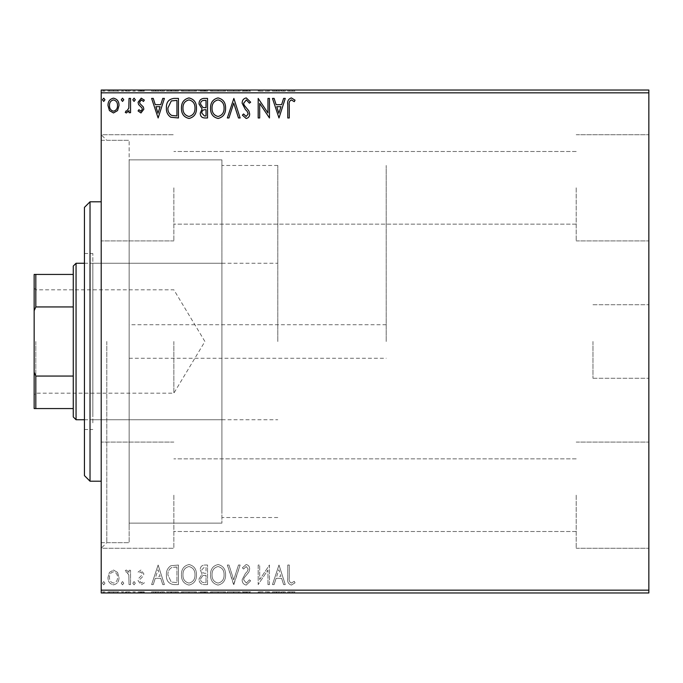 <?xml version="1.0" encoding="UTF-8"?>
<svg xmlns="http://www.w3.org/2000/svg" width="683" height="683" viewBox="0 0 683 683"><rect width="100%" height="100%" fill="white"/><g stroke="black" fill="none" stroke-linecap="round" stroke-linejoin="round"><path stroke-width="0.51" stroke-dasharray="3.42 2.56" d="M592.972 341.5L592.972 378.271L592.972 341.5M129.147 341.5L129.147 542.678L129.147 341.5M386.202 341.5L386.202 165.474L386.202 341.5M648.85 341.5L648.85 378.271L648.85 341.5M101.212 341.5L101.212 134.739L101.212 341.5M106.796 341.5L106.796 542.678L106.796 341.5M648.85 187.825L648.85 240.911L648.85 187.825M576.204 187.825L576.204 240.911L576.204 187.825M648.85 495.175L648.85 548.261L648.85 495.175M576.204 495.175L576.204 548.261L576.204 495.175M101.212 187.825L101.212 240.911L101.212 187.825M173.858 187.825L173.858 240.911L173.858 187.825M101.212 495.175L101.212 548.261L101.212 495.175M173.858 495.175L173.858 548.261L173.858 495.175M221.915 341.5L221.915 523.118L221.915 341.5M117.553 592.972L107.982 592.972L119.013 592.972L117.553 592.972L117.553 591.854L113.489 591.854L113.489 592.972L117.51 592.972L113.498 592.972L113.489 591.854L109.442 591.854L109.442 592.972M130.547 592.972L125.279 592.972L130.547 592.972L130.547 591.854L130.547 592.972M140.971 592.972L144.335 592.972L139.571 592.972L143.84 592.972L140.971 592.972L140.971 591.854L138.068 591.854L138.068 592.972L138.068 591.854L138.948 591.854L138.948 592.972M173.892 592.972L166.404 592.972L173.892 592.972L173.892 591.854L178.442 591.854L178.442 592.972L178.442 591.854L170.827 591.854L170.827 592.972M207.53 592.972L199.001 592.972L207.53 592.972L207.53 591.854L207.53 592.972M233.859 592.972L227.337 592.972L233.859 592.972L233.859 591.854L240.126 591.854L240.126 592.972M269.145 591.854L258.183 591.854L267.958 591.854L267.958 592.972L258.183 592.972L267.958 592.972L267.958 591.854L269.461 591.854L269.145 592.972M289.276 592.972L295.039 592.972L289.276 592.972L289.276 591.854L289.276 592.972M648.85 590.172L101.212 590.172L101.212 592.972L648.85 592.972L648.85 90.028L101.212 90.028L101.212 92.828L648.85 92.828M278.988 592.972L272.474 592.972L285.263 592.972L278.988 592.972L278.988 591.854L278.741 592.972M246.264 592.972L250.652 592.972L242.132 592.972L246.264 592.972L246.264 591.854L250.652 591.854L250.652 592.972M225.578 592.972L210.535 592.972L225.578 592.972L225.578 591.854L218.15 591.854L218.15 592.972M196.491 592.972L181.447 592.972L196.491 592.972L196.491 591.854L189.063 591.854L189.063 592.972M158.132 592.972L151.609 592.972L164.398 592.972L158.132 592.972L158.132 591.854L157.875 592.972M135.311 592.972L132.801 592.972L135.311 592.972L135.311 591.854L134.056 591.854L134.056 592.972L134.056 591.854L132.801 591.854L132.801 592.972M123.777 592.972L121.267 592.972L123.777 592.972L123.777 591.854L122.522 591.854L122.522 592.972L122.522 591.854L121.267 591.854L121.267 592.972M104.969 592.972L102.459 592.972L104.969 592.972L104.969 591.854L103.714 591.854L103.714 592.972L103.714 591.854L102.459 591.854L102.459 592.972M117.553 90.028L107.982 90.028L119.013 90.028L117.553 90.028L117.553 91.146L113.489 91.146L113.489 90.028L117.51 90.028L113.498 90.028L113.489 91.146L109.442 91.146L109.442 90.028M130.547 90.028L125.279 90.028L130.547 90.028L130.547 91.146L130.547 90.028M140.971 90.028L144.335 90.028L139.571 90.028L143.84 90.028L140.971 90.028L140.971 91.146L138.068 91.146L138.068 90.028L138.068 91.146L138.948 91.146L138.948 90.028M173.892 90.028L166.404 90.028L173.892 90.028L173.892 91.146L178.442 91.146L178.442 90.028L178.442 91.146L170.827 91.146L170.827 90.028M207.53 90.028L199.001 90.028L207.53 90.028L207.53 91.146L207.53 90.028M233.859 90.028L227.337 90.028L233.859 90.028L233.859 91.146L240.126 91.146L240.126 90.028M269.145 91.146L258.183 91.146L267.958 91.146L267.958 90.028L258.183 90.028L267.958 90.028L267.958 91.146L269.461 91.146L269.145 90.028M289.276 90.028L295.039 90.028L289.276 90.028L289.276 91.146L289.276 90.028M278.988 90.028L272.474 90.028L285.263 90.028L278.988 90.028L278.988 91.146L278.741 90.028M246.264 90.028L250.652 90.028L242.132 90.028L246.264 90.028L246.264 91.146L250.652 91.146L250.652 90.028M225.578 90.028L210.535 90.028L225.578 90.028L225.578 91.146L218.15 91.146L218.15 90.028M196.491 90.028L181.447 90.028L196.491 90.028L196.491 91.146L189.063 91.146L189.063 90.028M158.132 90.028L151.609 90.028L164.398 90.028L158.132 90.028L158.132 91.146L157.875 90.028M135.311 90.028L132.801 90.028L135.311 90.028L135.311 91.146L134.056 91.146L134.056 90.028L134.056 91.146L132.801 91.146L132.801 90.028M123.777 90.028L121.267 90.028L123.777 90.028L123.777 91.146L122.522 91.146L122.522 90.028L122.522 91.146L121.267 91.146L121.267 90.028M104.969 90.028L102.459 90.028L104.969 90.028L104.969 91.146L103.714 91.146L103.714 90.028L103.714 91.146L102.459 91.146L102.459 90.028M117.553 572.405L113.489 570.04L109.442 572.397L107.982 577.476C107.94 581.532 109.775 583.982 113.489 584.836C117.211 583.991 119.047 581.54 119.013 577.476L117.553 572.405L113.489 570.04L109.442 572.397L107.982 577.476C107.94 581.532 109.775 583.982 113.489 584.836C117.211 583.991 119.047 581.54 119.013 577.476L117.553 572.405M130.547 584.588L130.547 570.296L129.044 570.296L129.044 572.397L126.423 570.04L125.279 570.536L125.996 572.055L126.671 571.799L128.805 574.881L129.044 584.588L130.547 584.588L130.547 570.296L129.044 570.296L129.044 572.397L126.423 570.04L125.279 570.536L128.805 574.881L129.044 584.588L130.547 584.588M140.971 570.04L138.068 572.072L138.948 573.302L140.877 571.799L142.329 573.72L141.97 575.018L138.564 578.501L138.068 580.704L141.244 584.836L144.335 582.898L143.473 581.575L141.407 583.086L139.571 580.781L139.93 579.415L143.353 575.991L143.84 573.788L140.971 570.04L138.068 572.072L138.948 573.302L140.877 571.799L142.329 573.72L141.97 575.018L138.564 578.501L138.068 580.704L141.244 584.836L144.335 582.898L143.473 581.575L141.407 583.086L139.571 580.781L139.93 579.415L143.353 575.991L143.84 573.788L140.971 570.04M173.892 584.588L178.442 584.588L178.442 565.029L170.827 565.729C167.651 567.932 166.174 571.039 166.404 575.052C166.182 580.695 168.675 583.88 173.892 584.588L178.442 584.588L178.442 565.029L170.827 565.729C167.651 567.932 166.174 571.039 166.404 575.052C166.182 580.695 168.675 583.88 173.892 584.588M207.53 584.588L207.53 565.029L204.763 565.029C201.784 565.174 200.281 566.796 200.256 569.87L202.091 574.036L199.001 579.03C199.018 582.266 200.563 584.119 203.619 584.588L207.53 584.588L207.53 565.029L204.763 565.029C201.784 565.174 200.281 566.796 200.256 569.87L202.091 574.036L199.001 579.03C199.018 582.266 200.563 584.119 203.619 584.588L207.53 584.588M233.859 584.588L240.126 565.029L238.487 565.029L233.731 579.867L228.976 565.029L227.337 565.029L233.603 584.588L240.126 565.029L238.487 565.029L233.731 579.867L228.976 565.029L227.337 565.029L233.859 584.588M267.958 584.588L269.461 584.588L269.461 565.029L259.685 579.611L259.685 565.029L258.183 565.029L258.183 584.588L267.958 570.032L267.958 584.588L269.461 584.588L269.461 565.029L259.685 579.611L259.685 565.029L258.183 565.029L258.183 584.588L267.958 570.032L267.958 584.588M289.276 578.04L289.276 565.029L287.765 565.029L287.765 578.236C287.167 581.788 288.363 584.067 291.342 585.083L295.039 582.83L294.279 581.327L291.359 583.086C289.515 582.112 288.815 580.439 289.276 578.04L289.276 565.029L287.765 565.029L287.765 578.236C287.167 581.788 288.363 584.067 291.342 585.083L295.039 582.83L294.279 581.327L291.359 583.086C289.515 582.112 288.815 580.439 289.276 578.04M101.212 590.172L101.212 92.828M278.988 565.029L272.474 584.588L274.114 584.588L276.12 578.313L281.609 578.313L283.624 584.588L285.263 584.588L278.988 565.029L272.474 584.588L274.114 584.588L276.12 578.313L281.609 578.313L283.624 584.588L285.263 584.588L278.988 565.029M246.264 585.083L250.652 580.815L249.432 579.824L246.367 583.086L243.635 579.765L244.13 577.844L248.885 572.064L249.654 569.093C249.679 566.557 248.518 565.037 246.162 564.525L242.38 567.838L243.558 569.041L246.179 566.531L248.151 569.007L247.237 571.534L245.385 573.481L242.132 579.79C242.158 582.727 243.532 584.494 246.264 585.083L250.652 580.815L249.432 579.824L246.367 583.086L243.635 579.765L244.13 577.844L248.885 572.064L249.654 569.093C249.679 566.557 248.518 565.037 246.162 564.525L242.38 567.838L243.558 569.041L246.179 566.531L248.151 569.007L247.237 571.534L245.385 573.481L242.132 579.79C242.158 582.727 243.532 584.494 246.264 585.083M225.578 574.89C225.689 569.315 223.213 565.857 218.15 564.525C212.976 565.729 210.441 569.152 210.535 574.796C210.441 580.388 212.942 583.811 218.039 585.083C223.136 583.863 225.655 580.465 225.578 574.89C225.689 569.315 223.213 565.857 218.15 564.525C212.976 565.729 210.441 569.152 210.535 574.796C210.441 580.388 212.942 583.811 218.039 585.083C223.136 583.863 225.655 580.465 225.578 574.89M196.491 574.89C196.602 569.315 194.126 565.857 189.063 564.525C183.889 565.729 181.354 569.152 181.447 574.796C181.354 580.388 183.855 583.811 188.952 585.083C194.049 583.863 196.567 580.465 196.491 574.89C196.602 569.315 194.126 565.857 189.063 564.525C183.889 565.729 181.354 569.152 181.447 574.796C181.354 580.388 183.855 583.811 188.952 585.083C194.049 583.863 196.567 580.465 196.491 574.89M158.132 565.029L151.609 584.588L153.248 584.588L155.254 578.313L160.753 578.313L162.759 584.588L164.398 584.588L158.132 565.029L151.609 584.588L153.248 584.588L155.254 578.313L160.753 578.313L162.759 584.588L164.398 584.588L158.132 565.029M135.311 583.205L134.056 581.575L132.801 583.205L134.056 584.836L135.311 583.205L134.056 581.575L132.801 583.205L134.056 584.836L135.311 583.205M123.777 583.205L122.522 581.575L121.267 583.205L122.522 584.836L123.777 583.205L122.522 581.575L121.267 583.205L122.522 584.836L123.777 583.205M104.969 583.205L103.714 581.575L102.459 583.205L103.714 584.836L104.969 583.205L103.714 581.575L102.459 583.205L103.714 584.836L104.969 583.205M276.76 576.307L278.869 569.742L280.969 576.307L276.76 576.307L278.869 569.742L280.969 576.307L276.76 576.307M218.082 583.086C213.958 582.07 211.943 579.312 212.037 574.796C211.969 570.322 213.984 567.564 218.082 566.531C222.171 567.616 224.169 570.399 224.075 574.881C224.152 579.338 222.154 582.07 218.082 583.086C213.958 582.07 211.943 579.312 212.037 574.796C211.969 570.322 213.984 567.564 218.082 566.531C222.171 567.616 224.169 570.399 224.075 574.881C224.152 579.338 222.154 582.07 218.082 583.086M202.868 575.538L206.018 575.308L206.018 582.582L204.302 582.582C201.912 582.616 200.648 581.438 200.503 579.03L202.868 575.538L206.018 575.308L206.018 582.582L204.302 582.582C201.912 582.616 200.648 581.438 200.503 579.03L202.868 575.538M201.758 569.912L204.465 567.035L206.018 567.035L206.018 573.302L205.259 573.302C203.005 573.319 201.835 572.183 201.758 569.912L204.465 567.035L206.018 567.035L206.018 573.302L205.259 573.302C203.005 573.319 201.835 572.183 201.758 569.912M188.995 583.086C184.871 582.07 182.856 579.312 182.95 574.796C182.882 570.322 184.897 567.564 188.995 566.531C193.084 567.616 195.082 570.399 194.988 574.881C195.065 579.338 193.067 582.07 188.995 583.086C184.871 582.07 182.856 579.312 182.95 574.796C182.882 570.322 184.897 567.564 188.995 566.531C193.084 567.616 195.082 570.399 194.988 574.881C195.065 579.338 193.067 582.07 188.995 583.086M175.949 567.035L176.931 567.035L176.931 582.582L171.296 582.078L167.907 575.052C167.711 571.756 168.949 569.272 171.621 567.582L176.931 567.035L176.931 582.582L171.296 582.078L167.907 575.052C167.711 571.756 168.949 569.272 171.621 567.582L175.949 567.035M155.903 576.307L158.004 569.742L160.104 576.307L155.903 576.307L158.004 569.742L160.104 576.307L155.903 576.307M113.498 583.086C110.757 582.377 109.417 580.516 109.485 577.494C109.417 574.454 110.757 572.559 113.498 571.799C116.238 572.559 117.57 574.454 117.51 577.494C117.578 580.516 116.238 582.377 113.498 583.086C110.757 582.377 109.417 580.516 109.485 577.494C109.417 574.454 110.757 572.559 113.498 571.799C116.238 572.559 117.57 574.454 117.51 577.494C117.578 580.516 116.238 582.377 113.498 583.086M289.276 104.96L289.276 117.971L287.765 117.971L287.765 104.764C287.167 101.212 288.363 98.933 291.342 97.917L295.039 100.17L294.279 101.673L291.359 99.914C289.515 100.888 288.815 102.561 289.276 104.96M278.988 117.971L272.474 98.412L274.114 98.412L276.12 104.687L281.609 104.687L283.624 98.412L285.263 98.412L278.988 117.971M276.76 106.693L278.869 113.258L280.969 106.693L276.76 106.693M267.958 98.412L269.461 98.412L269.461 117.971L259.685 103.389L259.685 117.971L258.183 117.971L258.183 98.412L267.958 112.968L267.958 98.412M246.264 97.917L250.652 102.185L249.432 103.176L246.367 99.914L243.635 103.235L244.13 105.156L248.885 110.936L249.654 113.907C249.679 116.443 248.518 117.963 246.162 118.475L242.38 115.162L243.558 113.959L246.179 116.469L248.151 113.993L247.237 111.466L245.385 109.519L242.132 103.21C242.158 100.273 243.532 98.506 246.264 97.917M233.859 98.412L240.126 117.971L238.487 117.971L233.731 103.133L228.976 117.971L227.337 117.971L233.859 98.412M225.578 108.11C225.689 113.685 223.213 117.143 218.15 118.475C212.976 117.271 210.441 113.848 210.535 108.204C210.441 102.612 212.942 99.189 218.039 97.917C223.136 99.137 225.655 102.535 225.578 108.11M218.082 99.914C213.958 100.93 211.943 103.688 212.037 108.204C211.969 112.678 213.984 115.436 218.082 116.469C222.171 115.384 224.169 112.601 224.075 108.119C224.152 103.662 222.154 100.93 218.082 99.914M207.53 98.412L207.53 117.971L204.763 117.971C201.784 117.826 200.281 116.204 200.256 113.13L202.091 108.964L199.001 103.97C199.018 100.734 200.563 98.881 203.619 98.412L207.53 98.412M202.868 107.462L206.018 107.692L206.018 100.418L204.302 100.418C201.912 100.384 200.648 101.562 200.503 103.97L202.868 107.462M201.758 113.088L204.465 115.965L206.018 115.965L206.018 109.698L205.259 109.698C203.005 109.681 201.835 110.817 201.758 113.088M196.491 108.11C196.602 113.685 194.126 117.143 189.063 118.475C183.889 117.271 181.354 113.848 181.447 108.204C181.354 102.612 183.855 99.189 188.952 97.917C194.049 99.137 196.567 102.535 196.491 108.11M188.995 99.914C184.871 100.93 182.856 103.688 182.95 108.204C182.882 112.678 184.897 115.436 188.995 116.469C193.084 115.384 195.082 112.601 194.988 108.119C195.065 103.662 193.067 100.93 188.995 99.914M173.892 98.412L178.442 98.412L178.442 117.971L170.827 117.271C167.651 115.068 166.174 111.961 166.404 107.948C166.182 102.305 168.675 99.12 173.892 98.412M175.949 115.965L176.931 115.965L176.931 100.418L171.296 100.922L167.907 107.948C167.711 111.244 168.949 113.728 171.621 115.418L175.949 115.965M158.132 117.971L151.609 98.412L153.248 98.412L155.254 104.687L160.753 104.687L162.759 98.412L164.398 98.412L158.132 117.971M155.903 106.693L158.004 113.258L160.104 106.693L155.903 106.693M140.971 112.96L138.068 110.928L138.948 109.698L140.877 111.201L142.329 109.28L141.97 107.982L138.564 104.499L138.068 102.296L141.244 98.164L144.335 100.102L143.473 101.425L141.407 99.914L139.571 102.219L139.93 103.585L143.353 107.009L143.84 109.212L140.971 112.96M135.311 99.795L134.056 101.425L132.801 99.795L134.056 98.164L135.311 99.795M130.547 98.412L130.547 112.704L129.044 112.704L129.044 110.603L126.423 112.96L125.279 112.464L125.996 110.945L126.671 111.201L128.805 108.119L129.044 98.412L130.547 98.412M123.777 99.795L122.522 101.425L121.267 99.795L122.522 98.164L123.777 99.795M117.553 110.595L113.489 112.96L109.442 110.603L107.982 105.523C107.94 101.468 109.775 99.018 113.489 98.164C117.211 99.009 119.047 101.46 119.013 105.523L117.553 110.595M113.498 99.914C110.757 100.623 109.417 102.484 109.485 105.506C109.417 108.546 110.757 110.441 113.498 111.201C116.238 110.441 117.57 108.546 117.51 105.506C117.578 102.484 116.238 100.623 113.498 99.914M104.969 99.795L103.714 101.425L102.459 99.795L103.714 98.164L104.969 99.795M287.765 91.146L291.342 91.146L287.765 91.146L287.765 90.028M295.039 91.146L291.359 91.146L291.342 90.028L291.359 91.146L295.039 91.146L295.039 90.028M294.279 91.146L294.279 90.028M292.35 91.146L292.35 90.028M278.741 91.146L272.474 91.146L272.474 90.028M272.474 91.146L274.114 91.146L274.114 90.028M274.114 91.146L276.12 91.146L276.12 90.028M276.12 91.146L281.609 91.146L281.609 90.028M281.609 91.146L283.624 91.146L283.624 90.028M283.624 91.146L285.263 91.146L285.263 90.028M285.263 91.146L278.988 91.146M276.76 91.146L280.969 91.146L276.76 91.146L276.76 90.028L280.969 90.028L276.76 90.028M278.869 91.146L278.869 90.028M280.969 91.146L280.969 90.028M259.685 91.146L259.685 90.028L259.685 91.146M258.183 91.146L258.183 90.028L258.183 91.146M258.516 91.146L258.516 90.028M250.652 91.146L249.432 91.146L249.432 90.028M249.432 91.146L246.367 91.146L246.367 90.028M246.367 91.146L243.635 91.146L243.635 90.028M243.635 91.146L244.13 91.146L244.13 90.028M244.13 91.146L248.885 91.146L248.885 90.028M248.885 91.146L249.654 91.146L249.654 90.028M249.654 91.146L246.162 91.146L246.162 90.028L246.179 91.146L242.38 91.146L242.38 90.028M242.38 91.146L243.558 91.146L243.558 90.028M243.558 91.146L248.151 91.146L248.151 90.028M248.151 91.146L247.237 91.146L247.237 90.028M247.237 91.146L245.385 91.146L245.385 90.028M245.385 91.146L242.132 91.146L242.132 90.028M242.132 91.146L246.264 91.146M240.126 91.146L238.487 91.146L238.487 90.028M238.487 91.146L233.731 91.146L233.731 90.028M233.731 91.146L228.976 91.146L228.976 90.028M228.976 91.146L227.337 91.146L227.337 90.028M227.337 91.146L233.603 91.146L233.603 90.028M218.15 91.146L210.535 91.146L210.535 90.028M210.535 91.146L218.039 91.146L218.039 90.028M218.039 91.146L225.578 91.146M218.082 91.146L212.037 91.146L224.075 91.146L218.082 91.146L218.082 90.028L212.037 90.028L224.075 90.028L218.082 90.028L218.082 91.146M212.037 91.146L212.037 90.028M224.075 91.146L224.075 90.028M200.256 91.146L207.53 91.146L200.256 91.146L200.256 90.028M202.091 91.146L202.091 90.028M199.001 91.146L199.001 90.028M203.619 91.146L203.619 90.028M202.868 91.146L206.018 91.146L200.503 91.146L202.868 91.146L202.868 90.028L205.259 90.028L201.758 90.028L206.018 90.028L202.868 90.028M201.758 91.146L206.018 91.146L201.758 91.146L201.758 90.028M204.465 91.146L204.465 90.028M206.018 91.146L206.018 90.028L206.018 91.146M205.259 91.146L205.259 90.028L205.259 91.146M200.503 91.146L200.503 90.028M204.302 91.146L204.302 90.028M189.063 91.146L181.447 91.146L181.447 90.028M181.447 91.146L188.952 91.146L188.952 90.028M188.952 91.146L196.491 91.146M188.995 91.146L182.95 91.146L194.988 91.146L188.995 91.146L188.995 90.028L182.95 90.028L194.988 90.028L188.995 90.028L188.995 91.146M182.95 91.146L182.95 90.028M194.988 91.146L194.988 90.028M170.827 91.146L166.404 91.146L166.404 90.028M166.404 91.146L173.892 91.146M175.949 91.146L167.907 91.146L175.949 91.146L175.949 90.028L176.931 90.028L167.907 90.028L175.949 90.028M176.931 91.146L176.931 90.028L176.931 91.146M171.621 91.146L171.621 90.028M167.907 91.146L167.907 90.028M171.296 91.146L171.296 90.028M157.875 91.146L151.609 91.146L151.609 90.028M151.609 91.146L153.248 91.146L153.248 90.028M153.248 91.146L155.254 91.146L155.254 90.028M155.254 91.146L160.753 91.146L160.753 90.028M160.753 91.146L162.759 91.146L162.759 90.028M162.759 91.146L164.398 91.146L164.398 90.028M164.398 91.146L158.132 91.146M155.903 91.146L160.104 91.146L155.903 91.146L155.903 90.028L160.104 90.028L155.903 90.028M158.004 91.146L158.004 90.028M160.104 91.146L160.104 90.028M138.948 91.146L140.877 91.146L140.877 90.028M140.877 91.146L142.329 91.146L142.329 90.028M142.329 91.146L141.97 90.028M141.97 91.146L138.564 91.146L138.564 90.028M138.564 91.146L141.244 91.146L141.244 90.028M141.244 91.146L144.335 91.146L144.335 90.028M144.335 91.146L143.473 91.146L143.473 90.028M143.473 91.146L141.407 91.146L141.407 90.028M141.407 91.146L139.571 91.146L139.571 90.028M139.571 91.146L139.93 90.028M139.93 91.146L141.535 91.146L141.535 90.028M141.535 91.146L143.353 91.146L143.353 90.028M143.353 91.146L143.84 91.146L143.84 90.028M143.84 91.146L140.971 91.146M132.801 91.146L135.311 91.146M126.423 91.146L130.547 91.146L129.044 91.146L129.044 90.028L129.044 91.146L126.423 91.146L126.423 90.028M125.279 91.146L125.279 90.028M125.996 91.146L125.996 90.028M126.671 91.146L126.671 90.028M128.805 91.146L128.805 90.028M129.044 91.146L129.044 90.028M121.267 91.146L123.777 91.146M109.442 91.146L107.982 91.146L107.982 90.028M107.982 91.146L119.013 91.146L119.013 90.028M119.013 91.146L117.553 91.146M113.498 91.146L109.485 91.146L117.51 91.146L113.498 91.146L113.498 90.028L113.498 91.146M109.485 91.146L109.485 90.028M117.51 91.146L117.51 90.028M102.459 91.146L104.969 91.146M287.765 591.854L291.342 591.854L287.765 591.854L287.765 592.972M295.039 591.854L291.359 591.854L291.342 592.972L291.359 591.854L295.039 591.854L295.039 592.972M294.279 591.854L294.279 592.972M292.35 591.854L292.35 592.972M278.741 591.854L272.474 591.854L272.474 592.972M272.474 591.854L274.114 591.854L274.114 592.972M274.114 591.854L276.12 591.854L276.12 592.972M276.12 591.854L281.609 591.854L281.609 592.972M281.609 591.854L283.624 591.854L283.624 592.972M283.624 591.854L285.263 591.854L285.263 592.972M285.263 591.854L278.988 591.854M276.76 591.854L280.969 591.854L276.76 591.854L276.76 592.972L280.969 592.972L276.76 592.972M278.869 591.854L278.869 592.972M280.969 591.854L280.969 592.972M259.685 591.854L259.685 592.972L259.685 591.854M258.183 591.854L258.183 592.972L258.183 591.854M258.516 591.854L258.516 592.972M250.652 591.854L249.432 591.854L249.432 592.972M249.432 591.854L246.367 591.854L246.367 592.972M246.367 591.854L243.635 591.854L243.635 592.972M243.635 591.854L244.13 591.854L244.13 592.972M244.13 591.854L248.885 591.854L248.885 592.972M248.885 591.854L249.654 591.854L249.654 592.972M249.654 591.854L246.162 591.854L246.162 592.972L246.179 591.854L242.38 591.854L242.38 592.972M242.38 591.854L243.558 591.854L243.558 592.972M243.558 591.854L248.151 591.854L248.151 592.972M248.151 591.854L247.237 591.854L247.237 592.972M247.237 591.854L245.385 591.854L245.385 592.972M245.385 591.854L242.132 591.854L242.132 592.972M242.132 591.854L246.264 591.854M240.126 591.854L238.487 591.854L238.487 592.972M238.487 591.854L233.731 591.854L233.731 592.972M233.731 591.854L228.976 591.854L228.976 592.972M228.976 591.854L227.337 591.854L227.337 592.972M227.337 591.854L233.603 591.854L233.603 592.972M218.15 591.854L210.535 591.854L210.535 592.972M210.535 591.854L218.039 591.854L218.039 592.972M218.039 591.854L225.578 591.854M218.082 591.854L212.037 591.854L224.075 591.854L218.082 591.854L218.082 592.972L212.037 592.972L224.075 592.972L218.082 592.972L218.082 591.854M212.037 591.854L212.037 592.972M224.075 591.854L224.075 592.972M200.256 591.854L207.53 591.854L200.256 591.854L200.256 592.972M202.091 591.854L202.091 592.972M199.001 591.854L199.001 592.972M203.619 591.854L203.619 592.972M202.868 591.854L206.018 591.854L200.503 591.854L202.868 591.854L202.868 592.972L205.259 592.972L201.758 592.972L206.018 592.972L202.868 592.972M201.758 591.854L206.018 591.854L201.758 591.854L201.758 592.972M204.465 591.854L204.465 592.972M206.018 591.854L206.018 592.972L206.018 591.854M205.259 591.854L205.259 592.972L205.259 591.854M200.503 591.854L200.503 592.972M204.302 591.854L204.302 592.972M189.063 591.854L181.447 591.854L181.447 592.972M181.447 591.854L188.952 591.854L188.952 592.972M188.952 591.854L196.491 591.854M188.995 591.854L182.95 591.854L194.988 591.854L188.995 591.854L188.995 592.972L182.95 592.972L194.988 592.972L188.995 592.972L188.995 591.854M182.95 591.854L182.95 592.972M194.988 591.854L194.988 592.972M170.827 591.854L166.404 591.854L166.404 592.972M166.404 591.854L173.892 591.854M175.949 591.854L167.907 591.854L175.949 591.854L175.949 592.972L176.931 592.972L167.907 592.972L175.949 592.972M176.931 591.854L176.931 592.972L176.931 591.854M171.621 591.854L171.621 592.972M167.907 591.854L167.907 592.972M171.296 591.854L171.296 592.972M157.875 591.854L151.609 591.854L151.609 592.972M151.609 591.854L153.248 591.854L153.248 592.972M153.248 591.854L155.254 591.854L155.254 592.972M155.254 591.854L160.753 591.854L160.753 592.972M160.753 591.854L162.759 591.854L162.759 592.972M162.759 591.854L164.398 591.854L164.398 592.972M164.398 591.854L158.132 591.854M155.903 591.854L160.104 591.854L155.903 591.854L155.903 592.972L160.104 592.972L155.903 592.972M158.004 591.854L158.004 592.972M160.104 591.854L160.104 592.972M138.948 591.854L140.877 591.854L140.877 592.972M140.877 591.854L142.329 591.854L142.329 592.972M142.329 591.854L141.97 592.972M141.97 591.854L138.564 591.854L138.564 592.972M138.564 591.854L141.244 591.854L141.244 592.972M141.244 591.854L144.335 591.854L144.335 592.972M144.335 591.854L143.473 591.854L143.473 592.972M143.473 591.854L141.407 591.854L141.407 592.972M141.407 591.854L139.571 591.854L139.571 592.972M139.571 591.854L139.93 592.972M139.93 591.854L141.535 591.854L141.535 592.972M141.535 591.854L143.353 591.854L143.353 592.972M143.353 591.854L143.84 591.854L143.84 592.972M143.84 591.854L140.971 591.854M132.801 591.854L135.311 591.854M126.423 591.854L130.547 591.854L129.044 591.854L129.044 592.972L129.044 591.854L126.423 591.854L126.423 592.972M125.279 591.854L125.279 592.972M125.996 591.854L125.996 592.972M126.671 591.854L126.671 592.972M128.805 591.854L128.805 592.972M129.044 591.854L129.044 592.972M121.267 591.854L123.777 591.854M109.442 591.854L107.982 591.854L107.982 592.972M107.982 591.854L119.013 591.854L119.013 592.972M119.013 591.854L117.553 591.854M113.498 591.854L109.485 591.854L117.51 591.854L113.498 591.854L113.498 592.972L113.498 591.854M109.485 591.854L109.485 592.972M117.51 591.854L117.51 592.972M102.459 591.854L104.969 591.854M84.444 207.384L84.444 475.616M90.028 481.208L90.028 201.792M92.828 413.804L92.828 263.262L92.828 413.804M221.915 413.804L221.915 263.262L221.915 413.804M92.828 422.845L92.828 253.487L92.828 422.845M84.444 260.155L84.444 429.513L84.444 260.155M221.915 509.356L221.915 159.882L221.915 509.356M129.147 509.356L129.147 159.882L129.147 509.356M129.147 527.43L129.147 140.322L129.147 527.43M101.212 527.43L101.212 140.322L101.212 527.43M101.212 212.379L101.212 481.208L101.212 212.379M34.15 341.5L34.15 394.868L34.15 341.5M35.823 341.5L35.823 393.195L35.823 341.5M173.858 341.5L173.858 393.195L173.858 341.5M76.061 419.738L76.061 263.262M73.269 266.063L73.269 416.937M277.793 341.5L277.793 165.474L277.793 341.5M73.269 274.438L34.15 274.438L34.15 408.562L35.823 408.562L35.823 376.06L34.15 372.226M73.269 376.06L35.823 376.06M34.15 310.774L35.823 306.94L35.823 274.438M73.269 306.94L35.823 306.94M73.269 408.562L35.823 408.562M246.623 91.146L246.623 90.028M204.763 91.146L204.763 90.028M175.48 91.146L175.48 90.028M175.318 91.146L175.318 90.028M140.467 91.146L140.467 90.028M246.623 591.854L246.623 592.972M204.763 591.854L204.763 592.972M175.48 591.854L175.48 592.972M175.318 591.854L175.318 592.972M140.467 591.854L140.467 592.972M129.147 358.268L386.202 358.268M592.972 378.271L648.85 378.271L592.972 378.271M101.212 542.678L129.147 542.678L106.796 542.678L101.212 548.261L173.858 548.261L101.212 548.261M576.204 240.911L648.85 240.911L576.204 240.911M576.204 548.261L648.85 548.261L576.204 548.261M173.858 240.911L101.212 240.911L173.858 240.911M277.793 517.526L221.915 517.526M221.915 523.118L129.147 523.118L221.915 523.118M576.204 531.502L173.858 531.502L576.204 531.502M576.204 224.152L173.858 224.152L576.204 224.152M576.204 151.498L173.858 151.498L576.204 151.498M576.204 458.848L173.858 458.848L576.204 458.848M101.212 140.322L129.147 140.322L106.796 140.322L101.212 134.739L173.858 134.739L101.212 134.739M221.915 159.882L129.147 159.882L221.915 159.882M277.793 165.474L221.915 165.474M173.858 442.089L101.212 442.089L173.858 442.089M576.204 442.089L648.85 442.089L576.204 442.089M576.204 134.739L648.85 134.739L576.204 134.739M592.972 304.729L648.85 304.729L592.972 304.729M386.202 324.732L129.147 324.732M221.915 419.738L92.828 419.738M84.444 429.513L92.828 429.513M84.444 253.487L92.828 253.487M221.915 263.262L92.828 263.262M34.15 288.132L35.823 289.805L173.858 289.805L204.917 341.5L173.858 393.195L35.823 393.195L34.15 394.868M84.444 263.262L277.793 263.262M84.444 419.738L277.793 419.738"/><path stroke-width="1.02" d="M648.85 592.972L101.212 592.972L101.212 590.172L648.85 590.172L648.85 592.972M648.85 92.828L101.212 92.828L101.212 90.028L648.85 90.028L648.85 590.172M117.553 110.595L113.489 112.96L109.442 110.603L107.982 105.523C107.94 101.468 109.775 99.018 113.489 98.164C117.211 99.009 119.047 101.46 119.013 105.523L117.553 110.595M130.547 98.412L130.547 112.704L129.044 112.704L129.044 110.603L126.423 112.96L125.279 112.464L125.996 110.945L126.671 111.201L128.805 108.119L129.044 98.412L130.547 98.412M140.971 112.96L138.068 110.928L138.948 109.698L140.877 111.201L142.329 109.28L141.97 107.982L138.564 104.499L138.068 102.296L141.244 98.164L144.335 100.102L143.473 101.425L141.407 99.914L139.571 102.219L139.93 103.585L143.353 107.009L143.84 109.212L140.971 112.96M173.892 98.412L178.442 98.412L178.442 117.971L170.827 117.271C167.651 115.068 166.174 111.961 166.404 107.948C166.182 102.305 168.675 99.12 173.892 98.412M207.53 98.412L207.53 117.971L204.763 117.971C201.784 117.826 200.281 116.204 200.256 113.13L202.091 108.964L199.001 103.97C199.018 100.734 200.563 98.881 203.619 98.412L207.53 98.412M233.859 98.412L240.126 117.971L238.487 117.971L233.731 103.133L228.976 117.971L227.337 117.971L233.859 98.412M267.958 98.412L269.461 98.412L269.461 117.971L259.685 103.389L259.685 117.971L258.183 117.971L258.183 98.412L267.958 112.968L267.958 98.412M289.276 104.96L289.276 117.971L287.765 117.971L287.765 104.764C287.167 101.212 288.363 98.933 291.342 97.917L295.039 100.17L294.279 101.673L291.359 99.914C289.515 100.888 288.815 102.561 289.276 104.96M101.212 92.828L101.212 590.172M278.988 117.971L272.474 98.412L274.114 98.412L276.12 104.687L281.609 104.687L283.624 98.412L285.263 98.412L278.988 117.971M246.264 97.917L250.652 102.185L249.432 103.176L246.367 99.914L243.635 103.235L244.13 105.156L248.885 110.936L249.654 113.907C249.679 116.443 248.518 117.963 246.162 118.475L242.38 115.162L243.558 113.959L246.179 116.469L248.151 113.993L247.237 111.466L245.385 109.519L242.132 103.21C242.158 100.273 243.532 98.506 246.264 97.917M225.578 108.11C225.689 113.685 223.213 117.143 218.15 118.475C212.976 117.271 210.441 113.848 210.535 108.204C210.441 102.612 212.942 99.189 218.039 97.917C223.136 99.137 225.655 102.535 225.578 108.11M196.491 108.11C196.602 113.685 194.126 117.143 189.063 118.475C183.889 117.271 181.354 113.848 181.447 108.204C181.354 102.612 183.855 99.189 188.952 97.917C194.049 99.137 196.567 102.535 196.491 108.11M158.132 117.971L151.609 98.412L153.248 98.412L155.254 104.687L160.753 104.687L162.759 98.412L164.398 98.412L158.132 117.971M135.311 99.795L134.056 101.425L132.801 99.795L134.056 98.164L135.311 99.795M123.777 99.795L122.522 101.425L121.267 99.795L122.522 98.164L123.777 99.795M104.969 99.795L103.714 101.425L102.459 99.795L103.714 98.164L104.969 99.795M276.76 106.693L278.869 113.258L280.969 106.693L276.76 106.693M212.037 108.204C211.969 112.678 213.984 115.436 218.082 116.469C222.171 115.384 224.169 112.601 224.075 108.119C224.152 103.662 222.154 100.93 218.082 99.914C213.958 100.93 211.943 103.688 212.037 108.204M204.465 115.965L206.018 115.965L206.018 109.698L205.259 109.698C203.005 109.681 201.835 110.817 201.758 113.088L204.465 115.965M205.259 107.692L206.018 107.692L206.018 100.418L204.302 100.418C201.912 100.384 200.648 101.562 200.503 103.97L202.868 107.462L205.259 107.692M182.95 108.204C182.882 112.678 184.897 115.436 188.995 116.469C193.084 115.384 195.082 112.601 194.988 108.119C195.065 103.662 193.067 100.93 188.995 99.914C184.871 100.93 182.856 103.688 182.95 108.204M176.931 115.965L176.931 100.418L171.296 100.922L167.907 107.948C167.711 111.244 168.949 113.728 171.621 115.418L176.931 115.965M155.903 106.693L158.004 113.258L160.104 106.693L155.903 106.693M109.485 105.506C109.417 108.546 110.757 110.441 113.498 111.201C116.238 110.441 117.57 108.546 117.51 105.506C117.578 102.484 116.238 100.623 113.498 99.914C110.757 100.623 109.417 102.484 109.485 105.506M90.028 481.208L84.444 475.616L84.444 207.384L90.028 201.792L90.028 481.208L101.212 481.208M76.061 419.738L73.269 416.937L73.269 266.063L76.061 263.262L76.061 419.738L84.444 419.738M73.269 306.94L35.823 306.94L34.15 310.774L34.15 274.438L35.823 274.438L35.823 306.94M73.269 408.562L34.15 408.562L34.15 310.774M34.15 372.226L35.823 376.06L35.823 408.562M73.269 376.06L35.823 376.06M73.269 274.438L35.823 274.438M90.028 201.792L101.212 201.792M76.061 263.262L84.444 263.262"/></g></svg>
